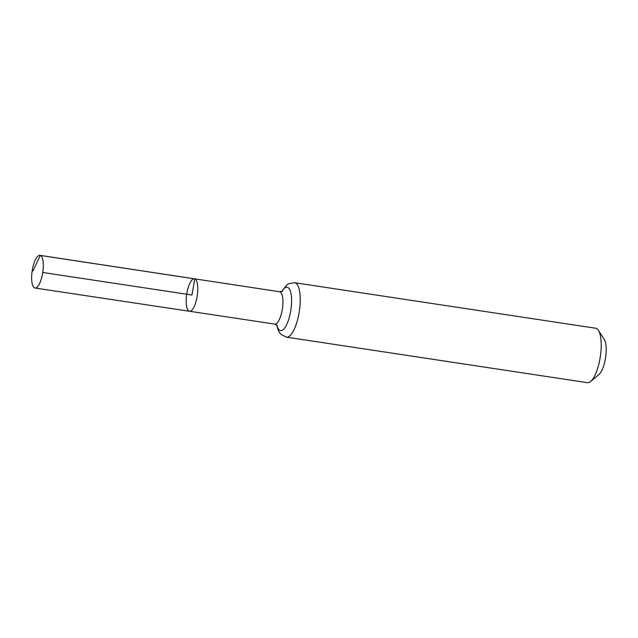 <?xml version="1.0" encoding="UTF-8"?>
<svg xmlns="http://www.w3.org/2000/svg" width="638" height="638" viewBox="0 0 638 638"><rect width="100%" height="100%" fill="white"/><g stroke="black" fill="none" stroke-linecap="round" stroke-linejoin="round"><path stroke-width="0.96" d="M277.402 325.539L274.723 324.088L189.518 311.264A16.413 5.319 -81.4 0 0 197.15 296.311A16.413 5.319 -81.4 0 0 194.734 278.886A16.413 5.319 -81.4 0 0 194.43 278.806A16.413 5.319 -81.4 0 0 186.719 294.238A16.413 5.319 -81.4 0 0 189.518 311.264A16.413 5.319 -81.4 0 0 197.15 296.311A16.413 5.319 -81.4 0 0 194.734 278.886A16.413 5.319 -81.4 0 0 194.43 278.806L39.939 255.344A16.516 5.351 -81.4 0 0 32.259 270.392A16.516 5.351 -81.4 0 0 34.691 287.929A16.516 5.351 -81.4 0 0 35.002 288.009A16.516 5.351 -81.4 0 0 42.682 272.96A16.516 5.351 -81.4 0 0 40.25 255.423A16.516 5.351 -81.4 0 0 39.939 255.344M276.605 324.798L278.359 330.659L279.564 332.733L280.951 334.376L286.39 337.151L587.367 382.656A27.53 8.916 -81.4 0 0 590.629 381.468L598.923 374.57A18.949 6.141 -81.4 0 0 605.574 357.567A18.949 6.141 -81.4 0 0 604.242 339.36L598.364 330.325A27.53 8.916 -81.4 0 0 596.107 328.347A27.53 8.916 -81.4 0 0 595.597 328.219L294.62 282.714L288.639 283.735L286.757 284.947L281.621 291.622M590.629 381.468A27.53 8.916 -81.4 0 0 600.294 356.77A27.53 8.916 -81.4 0 0 598.364 330.325M42.762 272.474L191.974 295.035L194.734 278.886L40.25 255.423L33.009 270.998M274.723 324.088A16.357 5.295 -81.4 0 0 282.331 309.183A16.357 5.295 -81.4 0 0 279.923 291.821A16.357 5.295 -81.4 0 0 279.611 291.741L194.43 278.806M286.39 337.151A27.53 8.916 -81.4 0 0 299.198 312.07A27.53 8.916 -81.4 0 0 295.139 282.841A27.53 8.916 -81.4 0 0 294.62 282.714M276.836 324.965A21.939 7.106 -81.4 0 0 289.173 317.86A21.939 7.106 -81.4 0 0 287.531 287.331A21.939 7.106 -81.4 0 0 281.892 291.526M279.611 291.741L282.602 291.151M189.518 311.264L35.002 288.009"/></g></svg>
